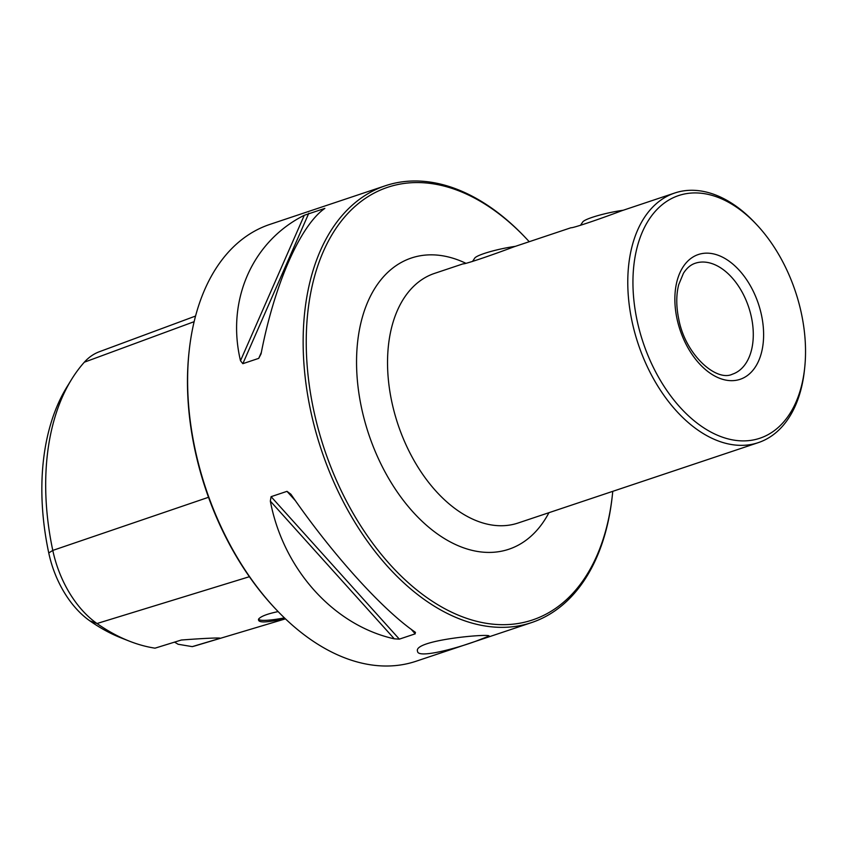 <?xml version="1.0" encoding="UTF-8"?>
<svg xmlns="http://www.w3.org/2000/svg" width="847" height="847" viewBox="0 0 847 847"><rect width="100%" height="100%" fill="white"/><g stroke="black" fill="none" stroke-linecap="round" stroke-linejoin="round"><path stroke-width="1.27" d="M804.65 368.191L804.396 370.562A131.613 82.593 -108.5 0 1 758.309 442.632A131.613 82.593 -108.5 0 1 632.01 321.299A131.613 82.593 -108.5 0 1 674.773 193A131.613 82.593 -108.5 0 1 754.952 222.814L756.583 224.55A127.961 80.306 -108.5 0 1 804.65 368.191A127.961 80.306 -108.5 0 1 726.419 438.439A127.961 80.306 -108.5 0 1 637.06 320.304A127.961 80.306 -108.5 0 1 662.545 204.402A127.961 80.306 -108.5 0 1 756.583 224.55M758.309 442.632L518.068 523.023A131.613 82.593 71.5 0 1 391.769 401.69A131.613 82.593 71.5 0 1 434.532 273.39L463.044 263.851C464.23 264.497 489.682 255.974 513.991 246.805L571.016 227.727C572.201 228.362 597.654 219.839 621.963 210.67L674.773 193M612.762 491.334A228.129 143.164 -108.5 0 1 612.381 495.061A228.129 143.164 -108.5 0 1 472.912 620.3A228.129 143.164 -108.5 0 1 313.581 409.673A228.129 143.164 -108.5 0 1 359.022 203.047A228.129 143.164 -108.5 0 1 526.686 238.96A228.129 143.164 -108.5 0 1 529.227 241.702M612.381 495.061L612.222 496.48A230.331 144.541 -108.5 0 1 531.577 622.587A230.331 144.541 -108.5 0 1 310.553 410.266A230.331 144.541 -108.5 0 1 385.385 185.747A230.331 144.541 -108.5 0 1 525.701 237.922L526.686 238.96M531.577 622.587L416.046 661.253A230.331 144.541 -108.5 0 1 275.73 609.078A230.331 144.541 -108.5 0 1 195.022 448.931A230.331 144.541 -108.5 0 1 189.209 350.52A230.331 144.541 -108.5 0 1 269.854 224.413L385.385 185.747M476.416 640.999L489.058 636.065C490.752 633.26 412.828 640.014 417.539 651.269C417.613 658.797 455.517 648.728 476.416 640.999M324.306 208.807L324.856 208.394C300.314 225.323 274.364 284.507 261.067 353.855L258.727 358.366L242.835 363.681L240.495 360.737C226.17 300.632 252.12 241.459 304.285 215.276L324.856 208.394M414.882 631.947L415.242 633.821L399.35 639.136L394.31 638.829C333.729 625.404 283.29 569.375 270.331 501.106L271.093 496.67L286.995 491.345L290.902 494.225C331.484 553.25 381.923 609.279 414.882 631.947L415.496 632.465M174.461 642.153A43.875 27.528 -108.5 0 1 178.039 644.249L192.248 646.632L219.712 638.447C223.057 637.463 205.334 638.193 181.332 640.025L155.012 648.167A220.876 138.612 -108.5 0 1 129.422 641.168A220.876 138.612 -108.5 0 1 97.003 623.519A88.533 55.563 -108.5 0 1 52.789 550.412A220.876 138.612 -108.5 0 1 71.434 379.636A220.876 138.612 -108.5 0 1 84.329 362.198L194.132 321.68M129.422 641.168L121.301 637.982A214.545 134.641 -108.5 0 1 89.814 620.83A82.201 51.593 -108.5 0 1 48.755 552.953A214.545 134.641 -108.5 0 1 66.86 387.068L71.434 379.636M278.123 611.598C267.239 613.863 260.728 616.372 258.579 619.115C257.604 622.916 265.778 622.852 283.11 618.924L285.026 618.458M285.439 618.85L195.964 645.615A220.876 138.612 -108.5 0 1 192.248 646.632M275.73 609.078L274.746 608.04A228.129 143.164 -108.5 0 1 194.81 449.418A228.129 143.164 -108.5 0 1 189.05 351.939L189.209 350.52M195.562 316.047L99.395 351.717A88.533 55.563 71.5 0 0 84.329 362.198M258.833 618.786A29.613 4.119 168 0 0 258.79 619.168A29.613 4.119 168 0 0 284.433 617.887M472.531 261.448L474.744 258.113A29.243 4.066 -12 0 1 515.315 246.361M580.502 225.323L582.715 221.988A29.243 4.066 -12 0 1 623.286 210.236M695.271 263.248A58.496 36.707 -108.5 0 1 748.653 307.069A58.496 36.707 -108.5 0 1 732.401 374.194C716.446 382.082 685.265 354.851 678.722 318.938C676.118 306.19 676.118 294.745 678.733 284.603L683.455 273.253C686.811 268.023 690.75 264.688 695.271 263.248M548.941 512.689A153.551 96.357 -108.5 0 1 448.243 540.81A153.551 96.357 -108.5 0 1 361.489 407.693A153.551 96.357 -108.5 0 1 465.765 263.237M89.814 620.83L97.003 623.519L249.389 576.712M48.755 552.953L52.789 550.412L208.521 497.284M261.374 352.32L258.727 358.366M308.816 213.211L242.835 363.681M304.285 215.276L240.495 360.737M286.995 491.345L295.55 500.863M411.028 629.141L415.242 633.821M271.093 496.67L399.35 639.136M270.331 501.106L394.31 638.829M676.975 318.652A65.812 41.302 -108.5 0 1 728.632 260.834A65.812 41.302 -108.5 0 1 752.104 371.24A65.812 41.302 -108.5 0 1 676.975 318.652"/></g></svg>
